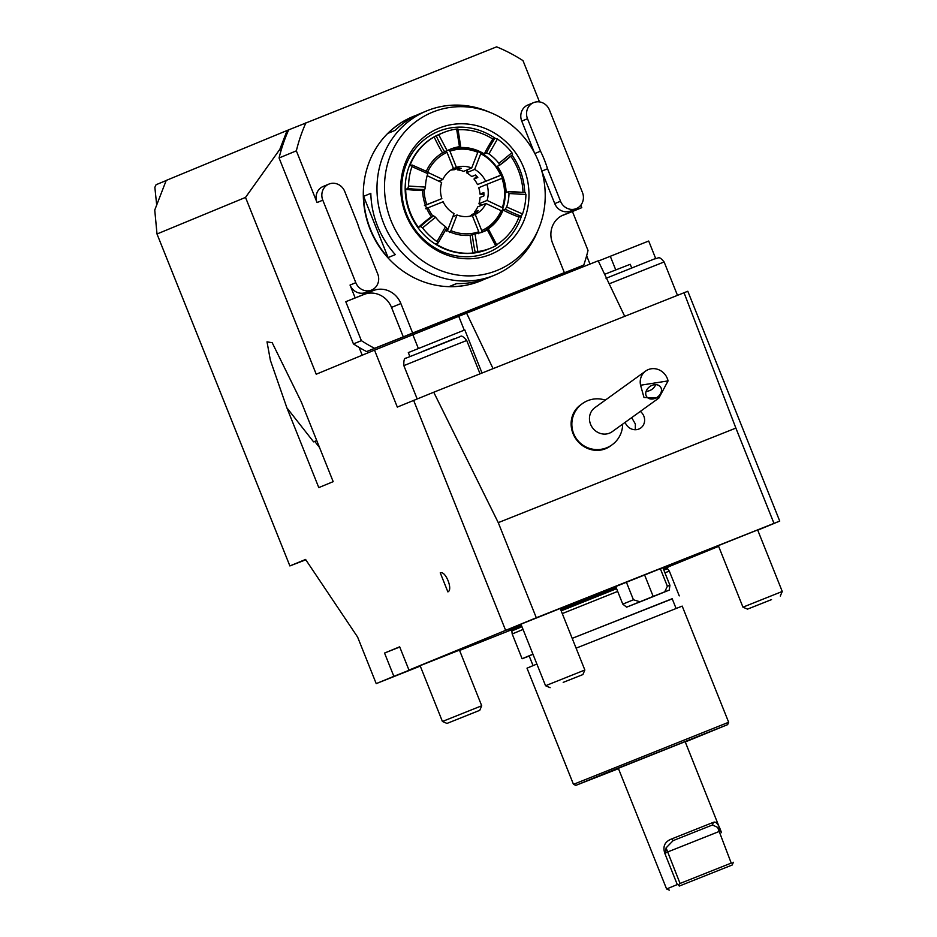 <?xml version="1.0" encoding="UTF-8"?>
<svg xmlns="http://www.w3.org/2000/svg" width="937" height="937" viewBox="0 0 937 937"><rect width="100%" height="100%" fill="white"/><g stroke="black" fill="none" stroke-linecap="round" stroke-linejoin="round"><path stroke-width="1.41" d="M658.863 398.049L612.212 431.664A14.805 13.715 -125.8 0 1 592.43 427.67A14.805 13.715 -125.8 0 1 594.89 407.642L645.652 371.052A14.805 13.715 -125.8 0 1 651.18 368.791A14.805 13.715 -125.8 0 1 668.058 380.902L640.568 385.236L643.988 397.475L658.863 398.049L668.058 380.902M640.568 385.236A14.805 13.715 -125.8 0 1 645.652 371.052M653.03 398.939A8.468 6.5 145.1 0 0 660.21 394.184A8.468 6.5 145.1 0 0 660.55 387.004A8.468 6.5 145.1 0 0 649.891 386.512A8.468 6.5 145.1 0 0 646.659 396.679A8.468 6.5 145.1 0 0 653.03 398.939M646.143 391.268A8.468 6.5 145.1 0 0 647.608 391.151A8.468 6.5 145.1 0 0 655.642 384.65M657.61 384.943L658.418 385.482M586.644 255.731L589.982 264.07M655.666 258.471L648.697 241.032L598.321 261.048M684.01 292.637L735.873 428.092L498.261 522.635L433.726 392.228L687.805 291.255L779.736 521.089L536.304 617.752L408.977 670.096L399.666 646.811L384.545 653.054L393.856 676.338L420.186 665.867M666.968 567.435L718.62 546.341M757.74 530.178L779.736 521.089M667.952 567.037L667.039 567.635L668.034 567.236M313.59 441.854L316.765 440.589L313.59 441.854L286.886 407.841L270.383 360.3L267.01 341.841L272.21 342.731L301.281 401.891L333.185 481.653L318.791 487.603L286.886 407.841M547.524 168.765L560.513 201.221A12.696 11.806 67.5 0 0 576.325 208.6A12.696 11.806 67.5 0 0 582.451 192.495L549.445 109.992A12.696 11.806 67.5 0 0 533.633 102.625A12.696 11.806 67.5 0 0 527.508 118.718L540.497 151.173A106.209 98.748 -112.5 0 1 547.524 168.765L541.82 171.131M540.497 151.173L534.84 153.516M433.726 392.228L397.311 407.091L374.519 350.122L316.226 374.214L245.517 197.414L157.006 233.992L154.746 210.04L166.212 180.431L287.144 130.466L279.847 149.311L280.76 151.583A165.029 153.434 67.5 0 0 279.074 157.978L353.448 343.926A165.029 153.434 67.5 0 0 359.082 347.404A165.029 153.434 67.5 0 0 366.625 351.586L583.751 265.077A165.029 153.434 67.5 0 0 588.014 250.46L572.437 211.516L561.474 215.873M459.458 650.114L408.977 670.096M399.748 647.01L384.545 653.054M757.635 529.92L718.351 545.639M560.232 608.464L520.937 624.183M498.261 522.635L536.304 617.752M735.873 428.092L773.915 523.209M585.309 446.621A18.119 16.784 -125.8 0 1 581.537 444.899M572.648 432.554A18.119 16.784 -125.8 0 1 572.202 428.443M393.856 676.338L376.217 683.623L357.606 637.066L305.579 559.448L289.884 565.936L157.006 233.992M413.627 400.345L505.558 630.179M440.249 572.812C445.532 570.446 453.274 589.83 447.874 591.879L440.249 572.812M457.151 650.489L428.97 661.862L457.151 650.489M596.377 593.964L568.197 605.337L596.377 593.964M698.733 553.24L670.552 564.613L698.733 553.24M666.91 567.236L704.179 552.268L666.886 567.119M662.881 567.681L615.738 586.539M511.274 629.488L508.041 630.847L511.344 629.605M511.005 629.137L521.148 624.698M560.385 608.839L615.796 586.679M663.009 568.009L666.875 566.791M511.438 629.816L459.587 650.454M420.28 666.09L376.217 683.623M672.239 598.86L572.179 638.331M532.942 654.19L522.096 658.746L529.229 656.064M521.956 626.712L511.836 630.964L512.199 633.986L523.045 629.441M562.27 613.583L617.682 591.411M664.919 572.765L669.358 571.137L679.255 595.885M685.263 741.952L727.639 724.641L728.658 722.263L682.195 606.098L576.103 648.158M536.878 664.028L527.004 668.175L573.467 784.339L728.658 722.263M727.639 724.641L608.827 771.83L575.857 785.358L618.479 768.668M620.669 767.368L618.35 768.352L666.594 888.967L677.287 884.563L665.446 854.954C662.201 847.165 664.274 841.824 671.677 838.92L713.432 822.311C716.161 821.163 718.843 824.607 721.455 832.665L685.146 741.647L620.669 767.368M676.057 608.394L672.18 598.708L572.191 638.366M532.977 654.272L529.171 655.912L533.048 665.598M305.813 559.787L289.884 565.936M625.143 422.353A10.576 9.792 54.2 0 0 640.744 427.998A10.576 9.792 54.2 0 0 640.322 411.413M581.397 404.362A25.393 23.507 54.2 0 0 580.436 405.018A25.393 23.507 54.2 0 0 576.22 439.359A25.393 23.507 54.2 0 0 610.128 446.211A25.393 23.507 54.2 0 0 611.053 445.508M575.002 410.675L575.693 410.781M607.035 448.073A25.393 23.507 54.2 0 0 607.75 447.324M577.742 407.314L578.679 406.869M631.69 417.633L635.368 424.028L635.286 429.732M166.177 180.536L156.081 184.718A161.855 150.482 -112.5 0 0 154.851 187.33L156.69 205.027M533.633 102.625L527.871 105.003A12.696 11.806 67.5 0 0 521.757 121.096L534.359 152.626M357.711 223.908L344.734 191.453A12.696 11.806 67.5 0 0 328.922 184.085A12.696 11.806 67.5 0 0 322.796 200.178L355.802 282.681A12.696 11.806 67.5 0 0 371.614 290.048A12.696 11.806 67.5 0 0 377.728 273.955L364.751 241.5A106.209 98.748 -112.5 0 1 357.711 223.908M580.811 205.191L581.795 207.651L563.512 214.924A22.219 20.661 67.5 0 0 563.278 215.018A22.219 20.661 67.5 0 0 552.572 243.187L564.355 272.644L554.997 276.52L583.751 265.077M541.949 171.6L554.751 203.61A12.696 11.806 67.5 0 0 570.563 210.977L576.325 208.6M391.514 307.418A22.219 20.661 67.5 0 0 364.071 294.429L345.788 301.702L361.366 340.646A165.029 153.434 -112.5 0 0 374.542 348.318L403.297 336.875L391.514 307.418L400.872 303.553A22.219 20.661 67.5 0 0 373.43 290.552L345.788 301.702M564.355 272.644L412.655 333.01L400.872 303.553M412.655 333.01L403.297 336.875M581.795 207.651L572.437 211.516M328.922 184.085L323.16 186.463A12.696 11.806 67.5 0 0 317.046 202.556L296.35 150.834L279.074 157.978M355.146 297.825L350.04 285.059A12.696 11.806 67.5 0 0 365.852 292.426L371.614 290.048M374.542 348.318L366.625 351.586M353.448 343.926L361.366 340.646M280.76 151.583A165.029 153.434 67.5 0 1 288.69 129.856L496.622 46.85A165.029 153.434 67.5 0 1 522.998 60.647L539.501 101.91M305.966 122.712A165.029 153.434 67.5 0 0 296.35 150.834M493.061 368.616L466.603 313.169L598.204 260.802L624.663 316.249M604.646 274.307A169.117 0.761 -21.8 0 1 630.25 264.304L631.702 267.947M409.82 356.365L408.321 352.605A169.117 0.761 -21.8 0 1 464.811 329.929L482.028 373.008M466.603 313.169L374.519 350.122M581.362 267.502L580.87 266.26M245.517 197.414L279.847 149.311M359.082 347.404L362.209 355.217M288.69 129.856L287.144 130.466M563.196 682.37L582.896 674.57L563.196 682.37M550.113 687.676L545.557 685.732L584.852 670.014L560.209 608.418M771.514 599.61L747.515 609.132L771.514 599.61M747.515 609.132L742.959 607.176L782.254 591.47L757.611 529.862M446.984 723.434L479.767 710.316L446.984 723.434L442.428 721.478L481.712 705.76L459.435 650.055M644.539 574.814L626.349 582.088L644.539 574.814L653.183 596.424L626.619 607.153L642.665 600.84L669.229 590.111L664.72 591.844L667.367 586.246L669.92 585.274L662.81 567.506M626.349 582.088L633.424 599.774L639.866 601.753M653.183 596.424L664.72 591.844M660.292 568.56L667.367 586.246M626.619 607.153L622.777 604.131L633.424 599.774M679.278 886.062L732.207 865.003L679.278 886.062L678.458 884.833L680.051 883.462L666.09 847.891L665.446 854.954M680.051 883.462L731.223 863.094L717.637 827.383L712.46 824.982L673.153 840.618L666.09 847.891M721.455 832.665L717.637 827.383M731.223 863.094L732.863 863.176L733.296 862.274M677.287 884.563L678.458 884.833M732.137 865.027L732.863 863.176M671.677 838.92L673.153 840.618L712.46 824.982L713.432 822.311M457.022 214.971A25.393 23.601 67.5 0 0 472.318 215.58L478.784 231.767A42.797 39.787 67.5 0 1 450.955 230.654L457.022 214.971L452.864 216.693M425.679 208.717L443.119 201.76A25.393 23.601 67.5 0 0 454.07 213.577L448.003 229.249A42.797 39.787 67.5 0 1 446.492 228.417M427.167 175.676L441.655 182.528A25.393 23.601 67.5 0 0 441.854 198.621L425.41 205.285M445.45 151.244L447.031 152.368L453.496 168.543A25.393 23.601 67.5 0 0 442.838 179.482L438.774 181.169M450.767 170.112A25.393 23.601 -112.5 0 1 454.316 169.726L458.146 168.145A25.393 23.601 -112.5 0 1 461.32 168.273L457.49 169.855A25.393 23.601 -112.5 0 1 463.569 171.366L471.709 167.992A25.393 23.601 67.5 0 0 456.424 167.383L452.981 168.801M485.624 181.204A25.393 23.601 67.5 0 0 474.672 169.398L466.521 172.759A25.393 23.601 -112.5 0 1 471.698 176.578L475.527 174.996A25.393 23.601 -112.5 0 1 477.811 177.456L473.981 179.037A25.393 23.601 -112.5 0 1 477.472 184.566L500.686 175.207A42.797 39.787 67.5 0 0 480.74 153.715L474.672 169.398M477.472 184.566L501.166 175.125M487.088 200.436A25.393 23.601 67.5 0 0 486.889 184.343L478.737 187.716A25.393 23.601 -112.5 0 1 480.013 194.135L483.843 192.553A25.393 23.601 -112.5 0 1 483.89 195.903L480.06 197.484A25.393 23.601 -112.5 0 1 478.936 203.797L487.088 200.436L502.314 207.639A42.797 39.787 67.5 0 0 501.939 178.358L486.889 184.343M472.33 215.627L475.235 214.421A25.393 23.601 67.5 0 0 485.905 203.481L477.753 206.843A25.393 23.601 -112.5 0 1 474.403 212.113L478.233 210.532A25.393 23.601 -112.5 0 1 476.008 212.804L472.178 214.386A25.393 23.601 -112.5 0 1 469.824 216.224M457.49 169.855L457.479 168.414M473.981 179.037L476.734 176.215M480.013 194.135L483.925 194.287M478.936 203.797L481.817 205.168M467.727 169.644L466.521 172.759M474.403 212.113L475.305 213.097M471.709 167.992L477.788 152.321A42.797 39.787 67.5 0 0 449.947 151.197L456.424 167.383M447.031 152.368A42.797 39.787 67.5 0 0 427.776 171.916M442.838 179.482L428.08 172.502M424.133 189.731A42.797 39.787 67.5 0 0 426.803 204.606L441.854 198.621M428.057 207.756A42.797 39.787 67.5 0 0 432.882 216.131M475.235 214.421L481.712 230.607A42.797 39.787 67.5 0 0 501.131 210.684L485.905 203.481M481.36 232.528L481.712 230.607M478.432 233.688L478.784 231.767M449.42 232.528L450.955 230.654M446.469 231.123L448.003 229.249M424.426 205.578L426.803 204.606M502.314 207.639L502.771 208.717A44.426 41.31 67.5 0 0 502.396 178.194A44.426 41.31 67.5 0 0 501.131 175.043A44.426 41.31 67.5 0 0 480.341 152.637A44.426 41.31 67.5 0 0 477.39 151.244A44.426 41.31 67.5 0 0 448.378 150.072L449.947 151.197M477.39 151.244L477.788 152.321M480.341 152.637L480.74 153.715M482.262 232.107A44.426 41.31 67.5 0 0 501.6 211.762L501.131 210.684M501.6 211.762A44.426 41.31 67.5 0 0 502.771 208.717M431.418 216.728A148.105 137.704 -112.5 0 0 418.406 227.398L420.572 226.508L422.552 227.902L435.553 217.232L433.573 215.838L431.418 216.728A44.426 41.31 -112.5 0 1 425.375 205.18A44.426 41.31 -112.5 0 1 422.587 190.363L424.754 189.473L425.468 187.084L408.555 186.065A62.416 58.035 -112.5 0 1 411.94 166.634L427.799 173.638A44.426 41.31 67.5 0 0 425.468 187.084M427.799 173.638L427.963 172.01L412.069 164.994L411.94 166.634M426.347 171.19A44.426 41.31 -112.5 0 1 442.533 152.848L447.136 150.693L438.762 134.799A62.416 58.035 -112.5 0 1 443.4 132.621A62.416 58.035 -112.5 0 1 456.612 129.037L459.481 146.711A44.426 41.31 67.5 0 0 450.264 149.241A44.426 41.31 67.5 0 0 447.136 150.693M459.481 146.711L460.723 146.781L458.568 147.671A44.426 41.31 -112.5 0 1 484.3 153.973L486.455 153.071L488.903 153.914L497.442 139.027A62.416 58.035 -112.5 0 1 511.918 152.696L498.906 163.366A44.426 41.31 67.5 0 0 488.903 153.914M456.612 129.037L457.982 129.001L460.723 146.781M498.906 163.366L499.456 165.357L497.289 166.247A44.426 41.31 -112.5 0 1 506.121 192.612L508.381 191.698L525.2 192.729A148.105 137.704 67.5 0 0 508.475 191.722M511.918 152.696L512.539 154.628L499.456 165.357M508.276 191.722L509.002 193.514L525.915 194.533A62.416 58.035 -112.5 0 1 522.53 213.964L506.659 206.96A44.426 41.31 67.5 0 0 509.002 193.514M506.659 206.96L505.242 209.174L503.087 210.064A44.426 41.31 -112.5 0 1 486.174 230.139L488.482 229.202L496.856 245.107M488.329 229.237L487.334 229.905L495.708 245.81A62.416 58.035 -112.5 0 1 491.07 247.989A62.416 58.035 -112.5 0 1 477.858 251.573L474.989 233.887A44.426 41.31 67.5 0 0 484.206 231.369A44.426 41.31 67.5 0 0 487.334 229.905M474.989 233.887L470.14 235.316A44.426 41.31 -112.5 0 1 445.778 229.834M435.553 217.232A44.426 41.31 67.5 0 0 445.555 226.684L446.691 228.019L438.141 242.929L435.869 243.901A62.416 58.035 -112.5 0 0 473.009 253.002A148.105 137.704 -112.5 0 1 470.14 235.316M442.533 152.848A148.105 137.704 -112.5 0 1 434.159 136.943A62.416 58.035 -112.5 0 0 409.75 165.896L411.917 165.006M408.555 186.065L407.829 188.466L405.674 189.356A148.105 137.704 -112.5 0 0 422.587 190.363M418.406 227.398A62.416 58.035 -112.5 0 1 405.674 189.356M445.555 226.684L437.029 241.57A62.416 58.035 -112.5 0 1 422.552 227.902M437.029 241.57L438.036 243.011M473.009 253.002L477.858 251.573M495.708 245.81L496.715 245.143M496.692 244.744A62.416 58.035 -112.5 0 0 518.957 217.079A148.105 137.704 -112.5 0 1 503.087 210.064M518.957 217.079L521.113 216.189L522.53 213.964M525.915 194.533L525.2 192.729M510.782 156.245A62.416 58.035 -112.5 0 1 523.01 192.448M497.442 139.027L494.994 138.184L492.839 139.074A148.105 137.704 -112.5 0 0 484.3 153.973M458.158 129.786A62.416 58.035 -112.5 0 1 492.839 139.074M438.762 134.799L434.159 136.943M491.07 247.989L487.685 249.383A62.416 58.035 -112.5 0 1 405.171 189.567A62.416 58.035 -112.5 0 1 440.015 134.014L443.4 132.621M521.593 215.756A65.461 60.87 -112.5 0 1 487.568 252.732A65.461 60.87 -112.5 0 1 406.693 214.444A65.461 60.87 -112.5 0 1 438.938 131.157A65.461 60.87 -112.5 0 1 494.982 138.184A148.105 137.704 67.5 0 0 486.455 153.071M512.035 155.097A65.461 60.87 -112.5 0 1 521.206 173.24A65.461 60.87 -112.5 0 1 524.755 192.647M439.535 127.959A68.19 63.411 67.5 0 0 426.499 243.245A68.19 63.411 67.5 0 0 528.538 202.638A68.19 63.411 67.5 0 0 439.535 127.959M433.128 111.936A85.454 79.458 67.5 0 0 407.946 247.86A85.454 79.458 67.5 0 0 538.588 228.897A85.454 79.458 67.5 0 0 490.531 112.604A85.454 79.458 67.5 0 0 433.128 111.936M484.652 279.144A88.863 82.62 -112.5 0 1 481.091 280.725A88.863 82.62 -112.5 0 1 449.303 286.546L456.764 283.583M449.303 286.546L456.495 283.571A88.863 82.62 67.5 0 0 488.282 277.75L494.478 275.197A88.863 82.62 -112.5 0 1 384.182 224.622A88.863 82.62 -112.5 0 1 426.604 110.941A88.863 82.62 -112.5 0 1 427.541 110.566A88.863 82.62 -112.5 0 1 487.24 111.245L490.531 112.604M363.615 196.337L388.117 257.581A88.863 82.62 -112.5 0 1 363.615 196.337L370.818 193.362A88.863 82.62 67.5 0 0 395.309 254.606L388.117 257.581M426.604 110.941L420.42 113.494A88.863 82.62 67.5 0 0 395.215 130.348L388.012 133.323A88.863 82.62 -112.5 0 1 413.217 116.469A88.863 82.62 -112.5 0 1 414.154 116.094A88.863 82.62 -112.5 0 1 416.848 115.075M538.588 228.897L537.206 232.177A88.863 82.62 -112.5 0 1 494.478 275.197M413.076 116.528A88.863 82.62 67.5 0 0 412.924 116.586A88.863 82.62 67.5 0 0 370.502 230.268A88.863 82.62 67.5 0 0 480.798 280.842A88.863 82.62 67.5 0 0 480.939 280.784M314.738 441.397L319.517 447.488M561.181 610.854L616.593 588.682M663.829 570.047L667.531 568.689L669.358 571.137M511.836 630.964L521.792 626.314M561.017 610.444L616.429 588.272M663.665 569.637L667.308 568.302L666.921 566.498M511.731 630.531L511.415 629.746L521.476 625.518M560.701 609.647L616.113 587.487M663.349 568.853L666.992 567.517M527.508 118.718L521.757 121.096M560.513 201.221L554.751 203.61M373.43 290.552L364.071 294.429M322.796 200.178L317.046 202.556M355.802 282.681L350.04 285.059M615.761 269.938L610.303 256.305M464.26 330.152L458.767 316.401M418.394 348.564L412.901 334.849M422.095 351.633L454.738 338.526M480.037 373.793L466.72 340.494L435.236 352.921L403.859 365.641L417.164 398.916M606.473 278.125L654.612 258.87M677.439 295.249L664.122 261.95L609.191 283.817M665.223 852.939L720.354 831.002M407.829 188.466A148.105 137.704 67.5 0 0 424.754 189.473M420.572 226.508A148.105 137.704 -112.5 0 1 433.573 215.838M475.164 252.1A148.105 137.704 -112.5 0 1 472.307 234.414M521.113 216.189A148.105 137.704 -112.5 0 1 505.242 209.174M512.457 154.687A148.105 137.704 -112.5 0 1 499.55 165.287M444.7 151.958A148.105 137.704 -112.5 0 1 436.314 136.052M605.302 400.134A25.393 25.393 0 0 0 572.05 427.448A25.393 25.393 0 0 0 611.123 445.462A25.393 25.393 0 0 0 622.625 424.168M512.199 633.986L522.096 658.746M575.857 785.358L573.467 784.339M511.415 629.746L510.759 628.95M582.896 674.57L584.852 670.014M545.557 685.732L520.925 624.124M466.72 340.494C463.522 336.664 461.414 335.341 460.407 336.524L405.979 358.18C404.327 357.922 403.624 360.405 403.859 365.641M780.298 596.026L782.254 591.47M742.959 607.176L718.328 545.58M606.052 278.301L654.436 258.94C659.168 258.272 658.641 255.473 664.122 261.95M442.428 721.478L420.104 665.668M479.767 710.316L481.712 705.76M669.229 590.111L669.92 585.274M622.777 604.131L615.668 586.363M732.207 865.003L733.378 862.263M669.346 890.15L666.594 888.967"/></g></svg>
